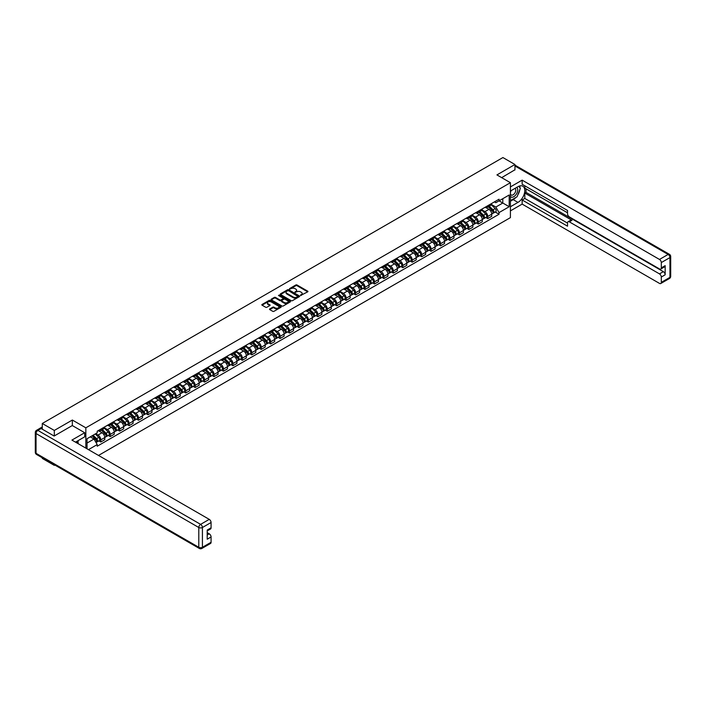 <?xml version="1.0" encoding="UTF-8"?>
<svg xmlns="http://www.w3.org/2000/svg" width="706" height="706" viewBox="0 0 706 706"><rect width="100%" height="100%" fill="white"/><g stroke="black" fill="none" stroke-linecap="round" stroke-linejoin="round"><path stroke-width="1.06" d="M300.562 295.487L307.71 291.843A0.838 0.485 0 0 0 307.71 291.163L297.014 284.986A0.838 0.485 0 0 0 295.832 284.986L289.522 288.63L289.522 289.116L291.172 288.639A2.692 1.553 0 0 1 294.967 288.639L295.858 289.16A2.692 1.553 0 0 1 296.644 290.254A2.692 1.553 0 0 1 295.858 291.349L295.046 292.302L296.688 291.834A2.692 1.553 0 0 1 300.491 291.834L301.383 292.346A2.692 1.553 0 0 1 302.168 293.44A2.692 1.553 0 0 1 301.383 294.534L300.562 295.011M269.763 308.919A0.838 0.485 0 0 0 269.763 309.607L272.763 311.337A0.838 0.485 0 0 0 273.946 311.337L280.953 307.295A0.838 0.485 0 0 0 280.953 306.607L270.266 300.438A0.838 0.485 0 0 0 269.074 300.438L262.067 304.48A0.838 0.485 0 0 0 262.067 305.168L265.694 307.26A0.838 0.485 0 0 0 266.877 307.26L269.877 305.53A0.838 0.485 0 0 0 269.877 304.842L268.086 303.801A2.25 1.297 0 0 1 267.424 302.883A2.25 1.297 0 0 1 268.81 301.691A2.25 1.297 0 0 1 271.263 301.965L278.296 306.033A2.25 1.297 0 0 1 278.958 306.951A2.25 1.297 0 0 1 277.564 308.151A2.25 1.297 0 0 1 275.119 307.869L273.946 307.189A0.838 0.485 0 0 0 272.763 307.189L269.763 308.919L269.763 309.607L272.763 307.887L272.763 307.189M85.841 427.818L72.347 420.035L54.318 430.439L42.281 423.494L502.91 157.553L514.956 164.498L496.927 174.911L510.412 182.695L85.841 427.818L85.841 448.116M291.225 300.677A0.838 0.485 0 0 0 292.416 300.677L299.423 296.626A0.838 0.485 0 0 0 299.423 295.946L288.736 289.769A0.838 0.485 0 0 0 287.545 289.769L280.538 293.82A0.838 0.485 0 0 0 280.538 294.508L291.225 300.677M278.729 295.62L279.32 295.699L279.32 295.002L290.192 301.277A0.838 0.485 0 0 1 290.192 301.965L283.185 306.007A0.838 0.485 0 0 1 281.994 306.007L271.307 299.838L274.307 298.117L274.307 297.42L271.307 299.15A0.838 0.485 0 0 0 271.307 299.838L271.307 299.15M274.307 298.117A0.838 0.485 0 0 1 275.49 298.117L275.49 297.42A0.838 0.485 0 0 0 274.307 297.42M275.49 297.42L279.823 299.918A0.838 0.485 0 0 0 281.014 299.918L283 298.77A0.838 0.485 0 0 0 283 298.091L278.491 295.479L279.32 295.002M54.318 464.733L54.318 465.369L42.281 458.423L42.281 457.788M98.513 455.432L510.412 217.624L510.412 182.695M54.318 465.369L54.874 465.051M54.318 430.439L54.318 435.929M42.281 423.494L42.281 429.186M514.956 169.987L514.956 164.498M487.731 205.746A3.936 2.268 60 0 1 486.911 207.52L490.908 205.208A3.936 2.268 -120 0 0 491.72 203.443M482.066 209.991L484.943 211.65A3.936 2.268 60 0 1 487.731 216.468L491.72 214.165A3.936 2.268 -120 0 0 488.94 209.347L486.081 207.696M491.72 214.165L491.72 216.301L487.731 218.604L485.816 217.501M486.911 207.52A3.936 2.268 60 0 1 484.978 207.335M487.731 216.468L487.731 218.604M478.289 211.2A3.936 2.268 60 0 1 477.477 212.965L481.466 210.662A3.936 2.268 -120 0 0 482.286 208.897M476.373 222.946L478.289 224.049L482.286 221.746L482.286 219.619A3.936 2.268 -120 0 0 479.498 214.792L476.647 213.141M477.477 212.965A3.936 2.268 60 0 1 475.535 212.788M472.623 215.436L475.509 217.104A3.936 2.268 60 0 1 478.289 221.922L478.289 224.049M468.855 216.645A3.936 2.268 60 0 1 468.034 218.41L472.032 216.107A3.936 2.268 -120 0 0 472.843 214.342M466.94 228.391L468.855 229.503L472.843 227.2L472.843 225.064A3.936 2.268 -120 0 0 470.064 220.246L467.204 218.595M468.034 218.41A3.936 2.268 60 0 1 466.101 218.233M463.189 220.881L466.075 222.549A3.936 2.268 60 0 1 468.855 227.367L468.855 229.503M459.412 222.099A3.936 2.268 60 0 1 458.6 223.864L462.598 221.56A3.936 2.268 -120 0 0 463.41 219.787M457.506 233.845L459.412 234.948L463.41 232.645L463.41 230.518A3.936 2.268 -120 0 0 460.63 225.691L457.77 224.04M458.6 223.864A3.936 2.268 60 0 1 456.667 223.687M453.746 226.335L456.632 228.003A3.936 2.268 60 0 1 459.412 232.821L459.412 234.948M449.978 227.544A3.936 2.268 60 0 1 449.166 229.309L453.155 227.005A3.936 2.268 -120 0 0 453.967 225.24M448.063 239.29L449.978 240.402L453.967 238.09L453.967 235.963A3.936 2.268 -120 0 0 451.187 231.144L448.328 229.494M449.166 229.309A3.936 2.268 60 0 1 447.225 229.132M444.312 231.78L447.198 233.448A3.936 2.268 60 0 1 449.978 238.266L449.978 240.402M440.544 232.998A3.936 2.268 60 0 1 439.723 234.763L443.721 232.45A3.936 2.268 -120 0 0 444.533 230.685M438.629 244.744L440.544 245.847L444.533 243.544L444.533 241.408A3.936 2.268 -120 0 0 441.753 236.589L438.894 234.939M439.723 234.763A3.936 2.268 60 0 1 437.791 234.586M434.87 237.234L437.755 238.893A3.936 2.268 60 0 1 440.544 243.72L440.544 245.847M431.101 238.443A3.936 2.268 60 0 1 430.289 240.208L434.278 237.904A3.936 2.268 -120 0 0 435.099 236.139M429.186 250.189L431.101 251.292L435.099 248.989L435.099 246.862A3.936 2.268 -120 0 0 432.31 242.043L429.451 240.393M430.289 240.208A3.936 2.268 60 0 1 428.348 240.031M425.436 242.679L428.321 244.347A3.936 2.268 60 0 1 431.101 249.165L431.101 251.292M421.667 243.888A3.936 2.268 60 0 1 420.847 245.662L424.844 243.349A3.936 2.268 -120 0 0 425.656 241.584M419.752 255.643L421.667 256.746L425.656 254.442L425.656 252.307A3.936 2.268 -120 0 0 422.876 247.488L420.017 245.838M420.847 245.662A3.936 2.268 60 0 1 418.914 245.476M416.002 248.133L418.879 249.792A3.936 2.268 60 0 1 421.667 254.61L421.667 256.746M412.225 249.342A3.936 2.268 60 0 1 411.413 251.107L415.402 248.803A3.936 2.268 -120 0 0 416.222 247.038M410.31 261.088L412.225 262.191L416.222 259.887L416.222 257.761A3.936 2.268 -120 0 0 413.434 252.933L410.583 251.283M411.413 251.107A3.936 2.268 60 0 1 409.471 250.93M406.559 253.578L409.445 255.245A3.936 2.268 60 0 1 412.225 260.064L412.225 262.191M402.791 254.787A3.936 2.268 60 0 1 401.979 256.552L405.968 254.248A3.936 2.268 -120 0 0 406.78 252.483M400.876 266.533L402.791 267.645L406.78 265.341L406.78 263.206A3.936 2.268 -120 0 0 404 258.387L401.14 256.737M401.979 256.552A3.936 2.268 60 0 1 400.037 256.375M397.125 259.023L400.011 260.69A3.936 2.268 60 0 1 402.791 265.509L402.791 267.645M393.348 260.24A3.936 2.268 60 0 1 392.536 262.005L396.534 259.702A3.936 2.268 -120 0 0 397.346 257.928M391.442 271.986L393.348 273.09L397.346 270.786L397.346 268.651A3.936 2.268 -120 0 0 394.566 263.832L391.706 262.182M392.536 262.005A3.936 2.268 60 0 1 390.603 261.829M387.682 264.476L390.568 266.144A3.936 2.268 60 0 1 393.348 270.963L393.348 273.09M383.914 265.685A3.936 2.268 60 0 1 383.102 267.45L387.091 265.147A3.936 2.268 -120 0 0 387.903 263.382M381.999 277.432L383.914 278.543L387.903 276.231L387.903 274.105A3.936 2.268 -120 0 0 385.123 269.286L382.264 267.636M383.102 267.45A3.936 2.268 60 0 1 381.161 267.274M378.248 269.921L381.134 271.589A3.936 2.268 60 0 1 383.914 276.408L383.914 278.543M374.48 271.13A3.936 2.268 60 0 1 373.659 272.904L377.657 270.592A3.936 2.268 -120 0 0 378.469 268.827M372.565 282.885L374.48 283.988L378.469 281.685L378.469 279.55A3.936 2.268 -120 0 0 375.689 274.731L372.83 273.081M373.659 272.904A3.936 2.268 60 0 1 371.727 272.728M368.814 275.375L371.691 277.034A3.936 2.268 60 0 1 374.48 281.862L374.48 283.988M365.037 276.584A3.936 2.268 60 0 1 364.225 278.349L368.214 276.046A3.936 2.268 -120 0 0 369.035 274.281M363.122 288.33L365.037 289.434L369.035 287.13L369.035 285.003A3.936 2.268 -120 0 0 366.246 280.185L363.387 278.535M364.225 278.349A3.936 2.268 60 0 1 362.284 278.173M359.372 280.82L362.257 282.488A3.936 2.268 60 0 1 365.037 287.307L365.037 289.434M355.603 282.029A3.936 2.268 60 0 1 354.783 283.803L358.78 281.491A3.936 2.268 -120 0 0 359.592 279.726M353.688 293.784L355.603 294.887L359.592 292.584L359.592 290.448A3.936 2.268 -120 0 0 356.812 285.63L353.953 283.98M354.783 283.803A3.936 2.268 60 0 1 352.85 283.618M349.938 286.274L352.815 287.933A3.936 2.268 60 0 1 355.603 292.752L355.603 294.887M346.161 287.483A3.936 2.268 60 0 1 345.349 289.248L349.338 286.945A3.936 2.268 -120 0 0 350.158 285.18M344.246 299.229L346.161 300.332L350.158 298.029L350.158 295.902A3.936 2.268 -120 0 0 347.37 291.075L344.519 289.425M345.349 289.248A3.936 2.268 60 0 1 343.407 289.072M340.495 291.719L343.381 293.387A3.936 2.268 60 0 1 346.161 298.206L346.161 300.332M336.727 292.928A3.936 2.268 60 0 1 335.915 294.693L339.904 292.39A3.936 2.268 -120 0 0 340.716 290.625M334.812 304.674L336.727 305.786L340.716 303.474L340.716 301.347A3.936 2.268 -120 0 0 337.936 296.529L335.076 294.879M335.915 294.693A3.936 2.268 60 0 1 333.973 294.517M331.061 297.164L333.947 298.832A3.936 2.268 60 0 1 336.727 303.651L336.727 305.786M327.284 298.382A3.936 2.268 60 0 1 326.472 300.147L330.47 297.844A3.936 2.268 -120 0 0 331.282 296.07M325.378 310.128L327.293 311.231L331.282 308.928L331.282 306.792A3.936 2.268 -120 0 0 328.502 301.974L325.642 300.324M326.472 300.147A3.936 2.268 60 0 1 324.539 299.971M321.618 302.618L324.504 304.286A3.936 2.268 60 0 1 327.293 309.104L327.293 311.231M317.85 303.827A3.936 2.268 60 0 1 317.038 305.592L321.027 303.289A3.936 2.268 -120 0 0 321.848 301.524M315.935 315.573L317.85 316.685L321.848 314.373L321.848 312.246A3.936 2.268 -120 0 0 319.059 307.428L316.2 305.777M317.038 305.592A3.936 2.268 60 0 1 315.097 305.416M312.184 308.063L315.07 309.731A3.936 2.268 60 0 1 317.85 314.549L317.85 316.685M308.416 309.272A3.936 2.268 60 0 1 307.595 311.046L311.593 308.734A3.936 2.268 -120 0 0 312.405 306.969M306.501 321.027L308.416 322.13L312.405 319.827L312.405 317.691A3.936 2.268 -120 0 0 309.625 312.873L306.766 311.222M307.595 311.046A3.936 2.268 60 0 1 305.663 310.869M302.75 313.517L305.627 315.176A3.936 2.268 60 0 1 308.416 320.003L308.416 322.13M298.973 314.726A3.936 2.268 60 0 1 298.161 316.491L302.15 314.188A3.936 2.268 -120 0 0 302.971 312.423M297.058 326.472L298.973 327.575L302.971 325.272L302.971 323.145A3.936 2.268 -120 0 0 300.182 318.327L297.323 316.676M298.161 316.491A3.936 2.268 60 0 1 296.22 316.314M293.308 318.962L296.193 320.63A3.936 2.268 60 0 1 298.973 325.448L298.973 327.575M289.539 320.171A3.936 2.268 60 0 1 288.719 321.945L292.716 319.633A3.936 2.268 -120 0 0 293.528 317.868M287.624 331.926L289.539 333.029L293.528 330.726L293.528 328.59A3.936 2.268 -120 0 0 290.748 323.772L287.889 322.121M288.719 321.945A3.936 2.268 60 0 1 286.786 321.76M283.874 324.416L286.751 326.075A3.936 2.268 60 0 1 289.539 330.893L289.539 333.029M280.097 325.625A3.936 2.268 60 0 1 279.285 327.39L283.274 325.087A3.936 2.268 -120 0 0 284.094 323.322M278.182 337.371L280.097 338.474L284.094 336.171L284.094 334.044A3.936 2.268 -120 0 0 281.306 329.217L278.455 327.566M279.285 327.39A3.936 2.268 60 0 1 277.343 327.213M274.431 329.861L277.317 331.529A3.936 2.268 60 0 1 280.097 336.347L280.097 338.474M270.663 331.07A3.936 2.268 60 0 1 269.851 332.835L273.84 330.532A3.936 2.268 -120 0 0 274.652 328.767M268.748 342.816L270.663 343.928L274.652 341.616L274.652 339.489A3.936 2.268 -120 0 0 271.872 334.67L269.012 333.02M269.851 332.835A3.936 2.268 60 0 1 267.909 332.658M264.997 335.306L267.883 336.974A3.936 2.268 60 0 1 270.663 341.792L270.663 343.928M261.229 336.524A3.936 2.268 60 0 1 260.408 338.289L264.406 335.985A3.936 2.268 -120 0 0 265.218 334.212M259.314 348.27L261.229 349.373L265.218 347.07L265.218 344.934A3.936 2.268 -120 0 0 262.438 340.115L259.579 338.465M260.408 338.289A3.936 2.268 60 0 1 258.475 338.112M255.554 340.76L258.44 342.419A3.936 2.268 60 0 1 261.229 347.246L261.229 349.373M251.786 341.969A3.936 2.268 60 0 1 250.974 343.734L254.963 341.43A3.936 2.268 -120 0 0 255.784 339.665M249.871 353.715L251.786 354.827L255.784 352.515L255.784 350.388A3.936 2.268 -120 0 0 252.995 345.569L250.136 343.919M250.974 343.734A3.936 2.268 60 0 1 249.033 343.557M246.12 346.205L249.006 347.873A3.936 2.268 60 0 1 251.786 352.691L251.786 354.827M242.352 347.414A3.936 2.268 60 0 1 241.531 349.188L245.529 346.875A3.936 2.268 -120 0 0 246.341 345.11M240.437 359.169L242.352 360.272L246.341 357.968L246.341 355.833A3.936 2.268 -120 0 0 243.561 351.014L240.702 349.364M241.531 349.188A3.936 2.268 60 0 1 239.599 349.011M236.686 351.659L239.563 353.318A3.936 2.268 60 0 1 242.352 358.145L242.352 360.272M232.909 352.868A3.936 2.268 60 0 1 232.097 354.633L236.086 352.329A3.936 2.268 -120 0 0 236.907 350.564M230.994 364.614L232.909 365.717L236.907 363.413L236.907 361.287A3.936 2.268 -120 0 0 234.118 356.468L231.268 354.818M232.097 354.633A3.936 2.268 60 0 1 230.156 354.456M227.244 357.104L230.13 358.772A3.936 2.268 60 0 1 232.909 363.59L232.909 365.717M223.475 358.313A3.936 2.268 60 0 1 222.655 360.078L226.652 357.774A3.936 2.268 -120 0 0 227.464 356.009M221.56 370.068L223.475 371.171L227.464 368.867L227.464 366.732A3.936 2.268 -120 0 0 224.684 361.913L221.825 360.263M222.655 360.078A3.936 2.268 60 0 1 220.722 359.901M217.81 362.557L220.696 364.217A3.936 2.268 60 0 1 223.475 369.035L223.475 371.171M214.033 363.766A3.936 2.268 60 0 1 213.221 365.531L217.219 363.228A3.936 2.268 -120 0 0 218.03 361.463M212.118 375.513L214.033 376.616L218.03 374.312L218.03 372.186A3.936 2.268 -120 0 0 215.251 367.358L212.391 365.708M213.221 365.531A3.936 2.268 60 0 1 211.288 365.355M208.367 368.002L211.253 369.67A3.936 2.268 60 0 1 214.033 374.489L214.033 376.616M204.599 369.212A3.936 2.268 60 0 1 203.787 370.977L207.776 368.673A3.936 2.268 -120 0 0 208.588 366.908M202.684 380.958L204.599 382.07L208.588 379.757L208.588 377.631A3.936 2.268 -120 0 0 205.808 372.812L202.949 371.162M203.787 370.977A3.936 2.268 60 0 1 201.845 370.8M198.933 373.448L201.819 375.115A3.936 2.268 60 0 1 204.599 379.934L204.599 382.07M195.165 374.665A3.936 2.268 60 0 1 194.344 376.43L198.342 374.127A3.936 2.268 -120 0 0 199.154 372.353M193.25 386.411L195.165 387.515L199.154 385.211L199.154 383.076A3.936 2.268 -120 0 0 196.374 378.257L193.515 376.607M194.344 376.43A3.936 2.268 60 0 1 192.411 376.254M189.49 378.901L192.376 380.56A3.936 2.268 60 0 1 195.165 385.388L195.165 387.515M185.722 380.11A3.936 2.268 60 0 1 184.91 381.875L188.899 379.572A3.936 2.268 -120 0 0 189.72 377.807M183.807 391.856L185.722 392.968L189.72 390.656L189.72 388.529A3.936 2.268 -120 0 0 186.931 383.711L184.072 382.061M184.91 381.875A3.936 2.268 60 0 1 182.969 381.699M180.056 384.346L182.942 386.014A3.936 2.268 60 0 1 185.722 390.833L185.722 392.968M176.288 385.555A3.936 2.268 60 0 1 175.467 387.329L179.465 385.017A3.936 2.268 -120 0 0 180.277 383.252M174.373 397.31L176.288 398.413L180.277 396.11L180.277 393.974A3.936 2.268 -120 0 0 177.497 389.156L174.638 387.506M175.467 387.329A3.936 2.268 60 0 1 173.535 387.153M170.623 389.8L173.499 391.459A3.936 2.268 60 0 1 176.288 396.287L176.288 398.413M166.845 391.009A3.936 2.268 60 0 1 166.034 392.774L170.022 390.471A3.936 2.268 -120 0 0 170.843 388.706M164.93 402.755L166.845 403.858L170.843 401.555L170.843 399.428A3.936 2.268 -120 0 0 168.054 394.61L165.204 392.96M166.034 392.774A3.936 2.268 60 0 1 164.092 392.598M161.18 395.245L164.066 396.913A3.936 2.268 60 0 1 166.845 401.732L166.845 403.858M157.412 396.454A3.936 2.268 60 0 1 156.6 398.219L160.589 395.916A3.936 2.268 -120 0 0 161.4 394.151M155.496 408.209L157.412 409.312L161.4 407.009L161.4 404.873A3.936 2.268 -120 0 0 158.621 400.055L155.761 398.405M156.6 398.219A3.936 2.268 60 0 1 154.658 398.043M151.746 400.699L154.632 402.358A3.936 2.268 60 0 1 157.412 407.177L157.412 409.312M147.969 401.908A3.936 2.268 60 0 1 147.157 403.673L151.155 401.37A3.936 2.268 -120 0 0 151.966 399.605M146.063 413.654L147.969 414.757L151.966 412.454L151.966 410.327A3.936 2.268 -120 0 0 149.187 405.5L146.327 403.85M147.157 403.673A3.936 2.268 60 0 1 145.224 403.497M142.303 406.144L145.189 407.812A3.936 2.268 60 0 1 147.969 412.631L147.969 414.757M138.535 407.353A3.936 2.268 60 0 1 137.723 409.118L141.712 406.815A3.936 2.268 -120 0 0 142.524 405.05M136.62 419.099L138.535 420.211L142.524 417.899L142.524 415.772A3.936 2.268 -120 0 0 139.744 410.954L136.885 409.303M137.723 409.118A3.936 2.268 60 0 1 135.781 408.942M132.869 411.589L135.755 413.257A3.936 2.268 60 0 1 138.535 418.076L138.535 420.211M129.101 412.807A3.936 2.268 60 0 1 128.28 414.572L132.278 412.269A3.936 2.268 -120 0 0 133.09 410.495M127.186 424.553L129.101 425.656L133.09 423.353L133.09 421.217A3.936 2.268 -120 0 0 130.31 416.399L127.451 414.749M128.28 414.572A3.936 2.268 60 0 1 126.348 414.396M123.426 417.043L126.312 418.702A3.936 2.268 60 0 1 129.101 423.529L129.101 425.656M119.658 418.252A3.936 2.268 60 0 1 118.846 420.017L122.835 417.714A3.936 2.268 -120 0 0 123.656 415.949M117.743 429.998L119.658 431.11L123.656 428.798L123.656 426.671A3.936 2.268 -120 0 0 120.867 421.853L118.008 420.202M118.846 420.017A3.936 2.268 60 0 1 116.905 419.841M113.993 422.488L116.878 424.156A3.936 2.268 60 0 1 119.658 428.974L119.658 431.11M110.224 423.697A3.936 2.268 60 0 1 109.404 425.471L113.401 423.159A3.936 2.268 -120 0 0 114.213 421.394M108.309 435.452L110.224 436.555L114.213 434.252L114.213 432.116A3.936 2.268 -120 0 0 111.433 427.298L108.574 425.647M109.404 425.471A3.936 2.268 60 0 1 107.471 425.286M104.559 427.942L107.436 429.601A3.936 2.268 60 0 1 110.224 434.419L110.224 436.555M100.781 429.151A3.936 2.268 60 0 1 99.97 430.916L103.958 428.613A3.936 2.268 -120 0 0 104.779 426.848M98.866 440.897L100.781 442L104.779 439.697L104.779 437.57A3.936 2.268 -120 0 0 101.991 432.752L99.14 431.101M99.97 430.916A3.936 2.268 60 0 1 98.028 430.739M95.698 433.722L98.002 435.055A3.936 2.268 60 0 1 100.781 439.873L100.781 442M494.412 201.89L495.833 202.71L509.202 194.988L502.796 198.695L502.796 203.028L495.833 207.043L491.5 204.537M87.05 448.813L87.05 438.717L97.216 432.849L97.216 431.207L499.045 199.216L499.045 200.857L509.202 206.726L499.045 212.594L495.833 207.043M509.202 194.988L509.202 206.726M87.05 443.05L94.013 439.035L97.216 444.586L97.216 446.227L499.045 214.236L499.045 212.594M97.216 444.586L88.471 449.634M72.347 420.035L72.347 425.586M94.013 439.035L90.262 436.873M495.25 212.047L499.045 214.236M300.8 295.576L301.383 295.24A2.692 1.553 0 0 0 302.168 294.137L302.168 293.44M296.644 290.254L296.644 290.951A2.692 1.553 0 0 1 295.858 292.046L295.276 292.381M307.692 291.852L297.014 285.692A0.838 0.485 0 0 0 295.832 285.692L289.751 289.195M299.415 296.635L288.736 290.475A0.838 0.485 0 0 0 287.545 290.475L280.547 294.508L280.538 293.82M297.941 296.529L288.551 290.634L286.865 291.128A2.692 1.553 0 0 0 286.08 292.222A2.692 1.553 0 0 0 286.865 293.325L293.272 297.023A2.692 1.553 0 0 0 297.076 297.023L297.941 296.529L297.941 297.226L297.941 296.749M286.08 292.222L286.08 292.919A2.692 1.553 0 0 0 286.865 294.023L286.865 293.325M297.941 297.226L297.076 297.72A2.692 1.553 0 0 1 293.272 297.72L286.865 294.023M275.49 298.117L279.823 300.624A0.838 0.485 0 0 0 281.014 300.624L283 299.468A0.838 0.485 0 0 0 283.247 299.132L283.247 298.426M279.32 295.699L290.175 301.965M284.324 302.521A2.25 1.297 0 0 0 286.768 302.803A2.25 1.297 0 0 0 288.163 301.603A2.25 1.297 0 0 0 287.501 300.685L285.021 299.256A0.838 0.485 0 0 0 283.838 299.256L281.844 300.403A0.838 0.485 0 0 0 281.844 301.083L284.324 302.521L284.324 303.218A2.25 1.297 0 0 0 286.768 303.501A2.25 1.297 0 0 0 288.163 302.3L288.163 301.603M281.597 300.747L281.597 301.444A0.838 0.485 0 0 0 281.844 301.789L281.844 301.083M284.324 303.218L281.844 301.789M278.958 306.951L278.958 307.648A2.25 1.297 0 0 1 277.564 308.849A2.25 1.297 0 0 1 275.119 308.566L273.946 307.887A0.838 0.485 0 0 0 272.763 307.887M267.424 302.883L267.424 303.589A2.25 1.297 0 0 0 268.086 304.498L268.086 303.801M269.877 304.842L269.877 305.53L268.086 304.498M280.953 306.607L280.953 307.295L270.266 301.135A0.838 0.485 0 0 0 269.074 301.135L262.085 305.168M488.234 206.752L491.958 210.423A2.136 1.235 60 0 1 492.514 213.627L491.72 214.086M488.976 207.485L490.555 208.394M488.649 206.514L492.717 210.529A1.024 0.591 60 0 1 492.894 212.109M489.267 206.161L492.982 209.823A2.136 1.235 60 0 1 493.547 213.035A2.136 1.235 60 0 1 492.903 213.106M491.35 204.802L495.162 208.57A2.136 1.235 60 0 1 495.727 211.774L493.547 213.035M478.8 212.197L482.516 215.868A2.136 1.235 60 0 1 483.08 219.072L482.286 219.54M479.542 212.93L481.113 213.839M479.215 211.959L483.283 215.983A1.024 0.591 60 0 1 483.46 217.554M479.824 211.606L483.548 215.277A2.136 1.235 60 0 1 484.113 218.481A2.136 1.235 60 0 1 483.46 218.551M481.907 210.256L485.719 214.015A2.136 1.235 60 0 1 486.284 217.227L484.113 218.481M469.358 217.651L473.082 221.313A2.136 1.235 60 0 1 473.647 224.526L472.843 224.985M470.099 218.383L471.679 219.292M469.772 217.413L473.841 221.428A1.024 0.591 60 0 1 474.026 223.008M470.39 217.06L474.105 220.722A2.136 1.235 60 0 1 474.67 223.934A2.136 1.235 60 0 1 474.026 223.996M472.473 215.701L476.285 219.469A2.136 1.235 60 0 1 476.85 222.672L474.67 223.934M510.412 191.044L517.975 186.675A9.628 5.56 120 0 1 522.793 186.199A9.628 5.56 120 0 1 524.267 193.912A9.628 5.56 120 0 1 517.975 202.393L510.412 206.761M510.412 210.882L522.149 204.105L522.149 199.983L567.527 226.185L567.527 222.902A2.568 1.483 -120 0 1 568.056 221.728A2.568 1.483 -120 0 1 569.336 221.852L659.483 273.893L663.358 271.66A2.568 1.483 60 0 1 665.167 274.802L665.167 265.65A2.568 1.483 60 0 1 664.637 266.824L660.763 269.065A2.568 1.483 -120 0 0 661.301 267.883L661.301 262.579A2.568 1.483 -120 0 0 659.483 259.437L668.132 254.442L514.956 165.998M526.023 188.811L526.023 192.376L524.814 193.073L524.814 198.448L522.149 199.983M524.814 185.802L524.814 188.114L567.527 212.771M660.763 269.065A2.568 1.483 -120 0 1 659.483 268.933L569.336 216.892A2.568 1.483 -120 0 1 567.527 213.75L567.527 210.467L522.149 184.266L522.149 180.145L659.483 259.437M510.412 186.922L522.149 180.145M522.149 204.105L659.483 283.397A2.568 1.483 -120 0 0 660.763 283.521A2.568 1.483 -120 0 0 661.301 282.347L661.301 277.034A2.568 1.483 -120 0 0 659.483 273.893M514.956 169.775L501.675 177.647M524.814 193.073L572.001 220.316L569.336 221.852M526.023 192.376L663.358 271.66M524.814 198.448L567.527 223.105M568.056 221.728L570.722 220.184A2.568 1.483 60 0 1 572.001 220.316M510.412 201.245L513.2 199.639A9.628 5.56 120 0 0 515.865 197.468M517.78 194.953A9.628 5.56 120 0 0 519.845 189.614M520.004 187.884A9.628 5.56 120 0 0 519.766 185.925M41.133 428.524L37.868 430.404A2.568 1.483 -120 0 0 36.58 430.281L39.854 428.392A2.568 1.483 60 0 1 41.133 428.524L54.141 436.034L72.286 425.55L84.694 432.716L84.694 436.837L76.098 441.797A9.628 5.56 120 0 0 75.524 442.159M84.694 432.716L71.924 440.085L209.258 519.369A2.568 1.483 60 0 1 211.076 522.511L211.076 527.823A2.568 1.483 60 0 1 210.538 528.997L207.202 530.921M78.101 442.962L78.101 440.641M207.202 535.016L209.258 533.833A2.568 1.483 60 0 1 211.076 536.975L211.076 542.279A2.568 1.483 60 0 1 210.538 543.461L201.89 548.447A2.568 1.483 -120 0 0 202.419 547.274L211.076 542.279M211.076 527.823L207.202 530.056L207.202 539.207L211.076 536.975M209.258 533.833L207.202 532.642M510.412 196.392A5.56 3.212 120 0 0 514.842 195.915A5.56 3.212 120 0 0 517.736 189.861A5.56 3.212 120 0 0 516.721 187.399M510.879 190.779A5.56 3.212 120 0 0 510.412 191.776M510.412 193.638A3.804 2.197 120 0 0 511.179 195.015A3.804 2.197 120 0 0 514.118 193.991A3.804 2.197 120 0 0 515.777 190.161A3.804 2.197 120 0 0 514.992 188.414A3.804 2.197 120 0 0 514.983 188.414M511.197 190.594A3.804 2.197 120 0 0 510.412 192.879M518.848 186.243L520.331 188.361L517.066 196.771L510.535 200.548M76.936 441.312L78.34 443.783M459.924 223.096L463.639 226.767A2.136 1.235 60 0 1 464.204 229.971L463.41 230.438M460.665 223.828L462.245 224.737M460.338 222.858L464.407 226.873A1.024 0.591 60 0 1 464.583 228.453M460.956 222.505L464.672 226.176A2.136 1.235 60 0 1 465.236 229.379A2.136 1.235 60 0 1 464.592 229.45M463.03 221.154L466.851 224.914A2.136 1.235 60 0 1 467.416 228.126L465.236 229.379M450.49 228.55L454.205 232.212A2.136 1.235 60 0 1 454.77 235.425L453.967 235.883M451.231 229.282L452.802 230.191M450.896 228.312L454.973 232.327A1.024 0.591 60 0 1 455.149 233.907M451.513 227.95L455.229 231.621A2.136 1.235 60 0 1 455.794 234.824A2.136 1.235 60 0 1 455.149 234.895M453.596 226.6L457.409 230.368A2.136 1.235 60 0 1 457.973 233.571L455.794 234.824M441.047 233.995L444.762 237.666A2.136 1.235 60 0 1 445.327 240.87L444.533 241.328M441.788 234.727L443.368 235.636M441.462 233.757L445.53 237.772A1.024 0.591 60 0 1 445.707 239.352M442.08 233.404L445.795 237.066A2.136 1.235 60 0 1 446.36 240.278A2.136 1.235 60 0 1 445.715 240.349M444.153 232.045L447.975 235.813A2.136 1.235 60 0 1 448.539 239.016L446.36 240.278M431.613 239.449L435.328 243.111A2.136 1.235 60 0 1 435.893 246.323L435.099 246.782M432.354 240.172L433.925 241.09M432.019 239.21L436.096 243.226A1.024 0.591 60 0 1 436.273 244.797M432.637 238.849L436.361 242.52A2.136 1.235 60 0 1 436.917 245.723A2.136 1.235 60 0 1 436.273 245.794M434.719 237.498L438.532 241.258A2.136 1.235 60 0 1 439.097 244.47L436.917 245.723M422.17 244.894L425.894 248.565A2.136 1.235 60 0 1 426.459 251.768L425.656 252.227M422.912 245.626L424.491 246.535M422.585 244.655L426.653 248.671A1.024 0.591 60 0 1 426.83 250.251M423.203 244.302L426.918 247.965A2.136 1.235 60 0 1 427.483 251.177A2.136 1.235 60 0 1 426.839 251.248M425.286 242.943L429.098 246.712A2.136 1.235 60 0 1 429.663 249.915L427.483 251.177M412.736 250.339L416.452 254.01A2.136 1.235 60 0 1 417.017 257.213L416.222 257.681M413.478 251.071L415.049 251.98M413.151 250.1L417.22 254.125A1.024 0.591 60 0 1 417.396 255.696M413.76 249.747L417.484 253.419A2.136 1.235 60 0 1 418.049 256.622A2.136 1.235 60 0 1 417.396 256.693M415.843 248.397L419.655 252.157A2.136 1.235 60 0 1 420.22 255.369L418.049 256.622M403.294 255.793L407.018 259.455A2.136 1.235 60 0 1 407.583 262.667L406.78 263.126M404.035 256.525L405.615 257.434M403.708 255.554L407.786 259.57A1.024 0.591 60 0 1 407.962 261.149M404.326 255.201L408.042 258.864A2.136 1.235 60 0 1 408.606 262.076A2.136 1.235 60 0 1 407.962 262.138M406.409 253.842L410.221 257.611A2.136 1.235 60 0 1 410.786 260.814L408.606 262.076M393.86 261.238L397.575 264.909A2.136 1.235 60 0 1 398.14 268.112L397.346 268.571M394.601 261.97L396.181 262.879M394.275 260.999L398.343 265.015A1.024 0.591 60 0 1 398.519 266.594M394.892 260.646L398.608 264.318A2.136 1.235 60 0 1 399.172 267.521A2.136 1.235 60 0 1 398.528 267.592M396.966 259.296L400.787 263.056A2.136 1.235 60 0 1 401.352 266.268L399.172 267.521M384.426 266.691L388.141 270.354A2.136 1.235 60 0 1 388.706 273.566L387.903 274.025M385.167 267.424L386.738 268.333M384.832 266.453L388.909 270.469A1.024 0.591 60 0 1 389.085 272.039M385.45 266.091L389.165 269.763A2.136 1.235 60 0 1 389.73 272.966A2.136 1.235 60 0 1 389.085 273.037M387.532 264.741L391.345 268.509A2.136 1.235 60 0 1 391.909 271.713L389.73 272.966M374.983 272.137L378.698 275.808A2.136 1.235 60 0 1 379.263 279.011L378.469 279.47M375.724 272.869L377.304 273.778M375.398 271.898L379.466 275.914A1.024 0.591 60 0 1 379.643 277.493M376.016 271.545L379.731 275.208A2.136 1.235 60 0 1 380.296 278.42A2.136 1.235 60 0 1 379.651 278.491M378.089 270.186L381.911 273.954A2.136 1.235 60 0 1 382.475 277.158L380.296 278.42M365.549 277.59L369.264 281.253A2.136 1.235 60 0 1 369.829 284.465L369.035 284.924M366.29 278.314L367.861 279.232M365.955 277.352L370.032 281.367A1.024 0.591 60 0 1 370.209 282.938M366.573 276.99L370.297 280.661A2.136 1.235 60 0 1 370.862 283.865A2.136 1.235 60 0 1 370.209 283.936M368.656 275.64L372.468 279.399A2.136 1.235 60 0 1 373.033 282.612L370.862 283.865M356.106 283.035L359.831 286.707A2.136 1.235 60 0 1 360.395 289.91L359.592 290.369M356.848 283.768L358.427 284.677M356.521 282.797L360.589 286.812A1.024 0.591 60 0 1 360.766 288.392M357.139 282.444L360.854 286.106A2.136 1.235 60 0 1 361.419 289.319A2.136 1.235 60 0 1 360.775 289.381M359.222 281.085L363.034 284.853A2.136 1.235 60 0 1 363.599 288.057L361.419 289.319M346.672 288.48L350.388 292.152A2.136 1.235 60 0 1 350.953 295.355L350.158 295.823M347.414 289.213L348.993 290.122M347.087 288.242L351.156 292.266A1.024 0.591 60 0 1 351.332 293.837M347.696 287.889L351.42 291.56A2.136 1.235 60 0 1 351.985 294.764A2.136 1.235 60 0 1 351.332 294.834M349.779 286.539L353.6 290.298A2.136 1.235 60 0 1 354.156 293.511L351.985 294.764M337.23 293.934L340.954 297.597A2.136 1.235 60 0 1 341.519 300.809L340.716 301.268M337.98 294.667L339.551 295.576M337.644 293.696L341.722 297.711A1.024 0.591 60 0 1 341.898 299.291M338.262 293.343L341.978 297.005A2.136 1.235 60 0 1 342.542 300.218A2.136 1.235 60 0 1 341.898 300.279M340.345 291.984L344.157 295.752A2.136 1.235 60 0 1 344.722 298.956L342.542 300.218M327.796 299.379L331.511 303.05A2.136 1.235 60 0 1 332.076 306.254L331.282 306.713M328.537 300.112L330.117 301.021M328.211 299.141L332.279 303.156A1.024 0.591 60 0 1 332.455 304.736M328.828 298.788L332.544 302.459A2.136 1.235 60 0 1 333.108 305.663A2.136 1.235 60 0 1 332.464 305.733M330.902 297.438L334.723 301.197A2.136 1.235 60 0 1 335.288 304.401L333.108 305.663M318.362 304.833L322.077 308.496A2.136 1.235 60 0 1 322.642 311.708L321.839 312.167M319.103 305.566L320.674 306.475M318.768 304.595L322.845 308.61A1.024 0.591 60 0 1 323.021 310.181M319.386 304.233L323.101 307.904A2.136 1.235 60 0 1 323.666 311.108A2.136 1.235 60 0 1 323.021 311.178M321.468 302.883L325.281 306.651A2.136 1.235 60 0 1 325.845 309.855L323.666 311.108M308.919 310.278L312.643 313.949A2.136 1.235 60 0 1 313.199 317.153L312.405 317.612M309.66 311.011L311.24 311.92M309.334 310.04L313.402 314.055A1.024 0.591 60 0 1 313.579 315.635M309.952 309.687L313.667 313.349A2.136 1.235 60 0 1 314.232 316.562A2.136 1.235 60 0 1 313.588 316.632M312.034 308.328L315.847 312.096A2.136 1.235 60 0 1 316.412 315.3L314.232 316.562M299.485 315.732L303.201 319.394A2.136 1.235 60 0 1 303.765 322.607L302.971 323.066M300.226 316.456L301.797 317.373M299.9 315.494L303.968 319.509A1.024 0.591 60 0 1 304.145 321.08M300.509 315.132L304.233 318.803A2.136 1.235 60 0 1 304.798 322.007A2.136 1.235 60 0 1 304.145 322.077M302.592 313.782L306.404 317.541A2.136 1.235 60 0 1 306.969 320.753L304.798 322.007M290.042 321.177L293.767 324.848A2.136 1.235 60 0 1 294.331 328.052L293.528 328.511M290.784 321.91L292.363 322.818M290.457 320.939L294.526 324.954A1.024 0.591 60 0 1 294.711 326.534M291.075 320.586L294.79 324.248A2.136 1.235 60 0 1 295.355 327.46A2.136 1.235 60 0 1 294.711 327.522M293.158 319.227L296.97 322.995A2.136 1.235 60 0 1 297.535 326.198L295.355 327.46M280.609 326.622L284.324 330.293A2.136 1.235 60 0 1 284.889 333.497L284.094 333.964M281.35 327.355L282.93 328.264M281.023 326.384L285.092 330.408A1.024 0.591 60 0 1 285.268 331.979M281.632 326.031L285.356 329.702A2.136 1.235 60 0 1 285.921 332.905A2.136 1.235 60 0 1 285.277 332.976M283.715 324.681L287.536 328.44A2.136 1.235 60 0 1 288.101 331.652L285.921 332.905M271.175 332.076L274.89 335.738A2.136 1.235 60 0 1 275.455 338.951L274.652 339.409M271.916 332.808L273.487 333.717M271.581 331.838L275.658 335.853A1.024 0.591 60 0 1 275.834 337.433M272.198 331.485L275.914 335.147A2.136 1.235 60 0 1 276.478 338.359A2.136 1.235 60 0 1 275.834 338.421M274.281 330.126L278.093 333.894A2.136 1.235 60 0 1 278.658 337.097L276.478 338.359M261.732 337.521L265.447 341.192A2.136 1.235 60 0 1 266.012 344.396L265.218 344.855M262.473 338.253L264.053 339.162M262.147 337.283L266.215 341.298A1.024 0.591 60 0 1 266.391 342.878M262.764 336.93L266.48 340.601A2.136 1.235 60 0 1 267.045 343.804A2.136 1.235 60 0 1 266.4 343.875M264.838 335.579L268.659 339.339A2.136 1.235 60 0 1 269.224 342.542L267.045 343.804M252.298 342.975L256.013 346.637A2.136 1.235 60 0 1 256.578 349.849L255.775 350.308M253.039 343.707L254.61 344.616M252.704 342.737L256.781 346.752A1.024 0.591 60 0 1 256.958 348.323M253.322 342.375L257.046 346.046A2.136 1.235 60 0 1 257.602 349.249A2.136 1.235 60 0 1 256.958 349.32M255.404 341.024L259.217 344.793A2.136 1.235 60 0 1 259.782 347.996L257.602 349.249M242.855 348.42L246.579 352.091A2.136 1.235 60 0 1 247.135 355.295L246.341 355.753M243.596 349.152L245.176 350.061M243.27 348.182L247.338 352.197A1.024 0.591 60 0 1 247.515 353.777M243.888 347.829L247.603 351.491A2.136 1.235 60 0 1 248.168 354.703A2.136 1.235 60 0 1 247.524 354.774M245.97 346.469L249.783 350.238A2.136 1.235 60 0 1 250.348 353.441L248.168 354.703M233.421 353.874L237.137 357.536A2.136 1.235 60 0 1 237.701 360.748L236.907 361.207M234.163 354.597L235.733 355.515M233.836 353.635L237.904 357.651A1.024 0.591 60 0 1 238.081 359.222M234.445 353.274L238.169 356.945A2.136 1.235 60 0 1 238.734 360.148A2.136 1.235 60 0 1 238.081 360.219M236.528 351.923L240.34 355.683A2.136 1.235 60 0 1 240.905 358.895L238.734 360.148M223.978 359.319L227.703 362.99A2.136 1.235 60 0 1 228.267 366.193L227.464 366.652M224.72 360.051L226.299 360.96M224.393 359.08L228.462 363.096A1.024 0.591 60 0 1 228.647 364.675M225.011 358.727L228.726 362.39A2.136 1.235 60 0 1 229.291 365.602A2.136 1.235 60 0 1 228.647 365.664M227.094 357.368L230.906 361.137A2.136 1.235 60 0 1 231.471 364.34L229.291 365.602M214.545 364.764L218.26 368.435A2.136 1.235 60 0 1 218.825 371.638L218.03 372.106M215.286 365.496L216.866 366.405M214.959 364.525L219.028 368.55A1.024 0.591 60 0 1 219.204 370.12M215.577 364.172L219.292 367.844A2.136 1.235 60 0 1 219.857 371.047A2.136 1.235 60 0 1 219.213 371.118M217.651 362.822L221.472 366.582A2.136 1.235 60 0 1 222.037 369.794L219.857 371.047M205.111 370.218L208.826 373.88A2.136 1.235 60 0 1 209.391 377.092L208.588 377.551M205.852 370.95L207.423 371.859M205.517 369.979L209.594 373.995A1.024 0.591 60 0 1 209.77 375.574M206.134 369.626L209.85 373.289A2.136 1.235 60 0 1 210.414 376.501A2.136 1.235 60 0 1 209.77 376.563M208.217 368.267L212.029 372.036A2.136 1.235 60 0 1 212.594 375.239L210.414 376.501M195.668 375.663L199.383 379.334A2.136 1.235 60 0 1 199.948 382.537L199.154 382.996M196.409 376.395L197.989 377.304M196.083 375.424L200.151 379.44A1.024 0.591 60 0 1 200.327 381.019M196.7 375.071L200.416 378.743A2.136 1.235 60 0 1 200.981 381.946A2.136 1.235 60 0 1 200.336 382.017M198.774 373.721L202.596 377.481A2.136 1.235 60 0 1 203.16 380.684L200.981 381.946M186.234 381.116L189.949 384.779A2.136 1.235 60 0 1 190.514 387.991L189.72 388.45M186.975 381.849L188.546 382.758M186.64 380.878L190.717 384.894A1.024 0.591 60 0 1 190.894 386.464M187.258 380.516L190.982 384.188A2.136 1.235 60 0 1 191.538 387.391A2.136 1.235 60 0 1 190.894 387.462M189.34 379.166L193.153 382.934A2.136 1.235 60 0 1 193.718 386.138L191.538 387.391M176.791 386.561L180.515 390.233A2.136 1.235 60 0 1 181.08 393.436L180.277 393.895M177.533 387.294L179.112 388.203M177.206 386.323L181.274 390.339A1.024 0.591 60 0 1 181.451 391.918M177.824 385.97L181.539 389.633A2.136 1.235 60 0 1 182.104 392.845A2.136 1.235 60 0 1 181.46 392.915M179.906 384.611L183.719 388.379A2.136 1.235 60 0 1 184.284 391.583L182.104 392.845M167.357 392.015L171.073 395.678A2.136 1.235 60 0 1 171.637 398.89L170.843 399.349M168.099 392.739L169.669 393.657M167.772 391.777L171.84 395.792A1.024 0.591 60 0 1 172.017 397.363M168.381 391.415L172.105 395.086A2.136 1.235 60 0 1 172.67 398.29A2.136 1.235 60 0 1 172.017 398.36M170.464 390.065L174.276 393.824A2.136 1.235 60 0 1 174.841 397.037L172.67 398.29M157.915 397.46L161.639 401.132A2.136 1.235 60 0 1 162.203 404.335L161.4 404.794M158.656 398.193L160.236 399.102M158.329 397.222L162.398 401.237A1.024 0.591 60 0 1 162.583 402.817M158.947 396.869L162.662 400.531A2.136 1.235 60 0 1 163.227 403.744A2.136 1.235 60 0 1 162.583 403.806M161.03 395.51L164.842 399.278A2.136 1.235 60 0 1 165.407 402.482L163.227 403.744M148.481 402.905L152.196 406.577A2.136 1.235 60 0 1 152.761 409.78L151.966 410.248M149.222 403.638L150.802 404.547M148.895 402.667L152.964 406.691A1.024 0.591 60 0 1 153.14 408.262M149.513 402.314L153.228 405.985A2.136 1.235 60 0 1 153.793 409.189A2.136 1.235 60 0 1 153.149 409.259M151.587 400.964L155.408 404.723A2.136 1.235 60 0 1 155.973 407.936L153.793 409.189M139.047 408.359L142.762 412.022A2.136 1.235 60 0 1 143.327 415.234L142.524 415.693M139.788 409.092L141.359 410.001M139.453 408.121L143.53 412.136A1.024 0.591 60 0 1 143.706 413.716M140.07 407.759L143.786 411.43A2.136 1.235 60 0 1 144.351 414.643A2.136 1.235 60 0 1 143.706 414.704M142.153 406.409L145.965 410.177A2.136 1.235 60 0 1 146.53 413.381L144.351 414.643M129.604 413.804L133.319 417.475A2.136 1.235 60 0 1 133.884 420.679L133.09 421.138M130.345 414.537L131.925 415.446M130.019 413.566L134.087 417.581A1.024 0.591 60 0 1 134.264 419.161M130.636 413.213L134.352 416.884A2.136 1.235 60 0 1 134.917 420.088A2.136 1.235 60 0 1 134.272 420.158M132.71 411.863L136.532 415.622A2.136 1.235 60 0 1 137.096 418.826L134.917 420.088M120.17 419.258L123.885 422.92A2.136 1.235 60 0 1 124.45 426.133L123.656 426.592M120.911 419.991L122.482 420.9M120.576 419.02L124.653 423.035A1.024 0.591 60 0 1 124.83 424.606M121.194 418.658L124.918 422.329A2.136 1.235 60 0 1 125.483 425.533A2.136 1.235 60 0 1 124.83 425.603M123.276 417.308L127.089 421.067A2.136 1.235 60 0 1 127.654 424.28L125.483 425.533M110.727 424.703L114.451 428.374A2.136 1.235 60 0 1 115.016 431.578L114.213 432.037M111.469 425.436L113.048 426.345M111.142 424.465L115.21 428.48A1.024 0.591 60 0 1 115.387 430.06M111.76 424.112L115.475 427.774A2.136 1.235 60 0 1 116.04 430.987A2.136 1.235 60 0 1 115.396 431.057M113.842 422.753L117.655 426.521A2.136 1.235 60 0 1 118.22 429.725L116.04 430.987M101.293 430.148L105.009 433.819A2.136 1.235 60 0 1 105.573 437.023L104.779 437.491M102.035 430.881L103.606 431.79M101.708 429.919L105.776 433.934A1.024 0.591 60 0 1 105.953 435.505M102.317 429.557L106.041 433.228A2.136 1.235 60 0 1 106.606 436.432A2.136 1.235 60 0 1 105.953 436.502M104.4 428.207L108.221 431.966A2.136 1.235 60 0 1 108.777 435.178L106.606 436.432M92.071 435.823L95.575 439.273A2.136 1.235 60 0 1 96.14 442.477L96.034 442.538M92.592 436.334L94.172 437.243M92.486 435.584L96.343 439.379A1.024 0.591 60 0 1 96.519 440.959M93.104 435.223L96.598 438.673A2.136 1.235 60 0 1 97.163 441.885A2.136 1.235 60 0 1 96.519 441.947M95.284 433.969L98.778 437.42A2.136 1.235 60 0 1 99.343 440.623L97.163 441.885M110.224 434.419L114.213 432.116M119.658 428.974L123.656 426.671M129.101 423.529L133.09 421.217M138.535 418.076L142.524 415.772M147.969 412.631L151.966 410.327M157.412 407.177L161.4 404.873M166.845 401.732L170.843 399.428M176.288 396.287L180.277 393.974M185.722 390.833L189.72 388.529M195.165 385.388L199.154 383.076M204.599 379.934L208.588 377.631M214.033 374.489L218.03 372.186M223.475 369.035L227.464 366.732M232.909 363.59L236.907 361.287M242.352 358.145L246.341 355.833M251.786 352.691L255.784 350.388M261.229 347.246L265.218 344.934M270.663 341.792L274.652 339.489M280.097 336.347L284.094 334.044M289.539 330.893L293.528 328.59M298.973 325.448L302.971 323.145M308.416 320.003L312.405 317.691M317.85 314.549L321.848 312.246M327.293 309.104L331.282 306.792M336.727 303.651L340.716 301.347M346.161 298.206L350.158 295.902M355.603 292.752L359.592 290.448M365.037 287.307L369.035 285.003M374.48 281.862L378.469 279.55M383.914 276.408L387.903 274.105M393.348 270.963L397.346 268.651M402.791 265.509L406.78 263.206M412.225 260.064L416.222 257.761M421.667 254.61L425.656 252.307M431.101 249.165L435.099 246.862M440.544 243.72L444.533 241.408M449.978 238.266L453.967 235.963M459.412 232.821L463.41 230.518M468.855 227.367L472.843 225.064M478.289 221.922L482.286 219.619M100.781 439.873L104.779 437.57M98.002 435.055L101.991 432.752M107.436 429.601L111.433 427.298M116.878 424.156L120.867 421.853M126.312 418.702L130.31 416.399M135.755 413.257L139.744 410.954M145.189 407.812L149.187 405.5M154.632 402.358L158.621 400.055M164.066 396.913L168.054 394.61M173.499 391.459L177.497 389.156M182.942 386.014L186.931 383.711M192.376 380.56L196.374 378.257M201.819 375.115L205.808 372.812M211.253 369.67L215.251 367.358M220.696 364.217L224.684 361.913M230.13 358.772L234.118 356.468M239.563 353.318L243.561 351.014M249.006 347.873L252.995 345.569M258.44 342.419L262.438 340.115M267.883 336.974L271.872 334.67M277.317 331.529L281.306 329.217M286.751 326.075L290.748 323.772M296.193 320.63L300.182 318.327M305.627 315.176L309.625 312.873M315.07 309.731L319.059 307.428M324.504 304.286L328.502 301.974M333.947 298.832L337.936 296.529M343.381 293.387L347.37 291.075M352.815 287.933L356.812 285.63M362.257 282.488L366.246 280.185M371.691 277.034L375.689 274.731M381.134 271.589L385.123 269.286M390.568 266.144L394.566 263.832M400.011 260.69L404 258.387M409.445 255.245L413.434 252.933M418.879 249.792L422.876 247.488M428.321 244.347L432.31 242.043M437.755 238.893L441.753 236.589M447.198 233.448L451.187 231.144M456.632 228.003L460.63 225.691M466.075 222.549L470.064 220.246M475.509 217.104L479.498 214.792M484.943 211.65L488.94 209.347M42.281 427.509L40.798 428.365M301.383 295.24L301.383 294.534M295.046 292.302L295.046 291.825M295.858 292.046L295.858 291.349M289.522 289.116L289.522 288.63M295.832 285.692L295.832 284.986M297.014 285.692L297.014 284.986M307.71 291.843L307.71 291.163M287.545 290.475L287.545 289.769M288.736 290.475L288.736 289.769M299.423 296.626L299.423 295.946M293.272 297.72L293.272 297.023M297.076 297.72L297.076 297.023M279.823 300.624L279.823 299.918M281.014 300.624L281.014 299.918M283 299.468L283 298.77M290.192 301.965L290.192 301.277M273.946 307.887L273.946 307.189M275.119 308.566L275.119 307.869M262.067 305.168L262.067 304.48M269.074 301.135L269.074 300.438M270.266 301.135L270.266 300.438M491.958 210.423L490.723 211.129M495.162 208.57L492.982 209.823M482.516 215.868L481.289 216.574M485.719 214.015L483.548 215.277M473.082 221.313L471.855 222.028M476.285 219.469L474.105 220.722M661.301 267.883L665.167 265.65M665.167 274.802L661.301 277.034M661.301 282.347L669.95 277.352L669.95 257.584L661.301 262.579M513.2 199.639L517.975 202.393M669.95 277.352A2.568 1.483 60 0 1 669.42 278.526A2.568 2.568 0 0 0 670.7 276.302A2.568 1.483 180 0 1 669.95 277.352M669.95 257.584A2.568 1.483 0 0 0 670.7 256.534A2.568 2.568 0 0 0 669.42 254.31A2.568 1.483 -60 0 0 668.132 254.442A2.568 1.483 60 0 1 669.95 257.584M36.58 430.281A2.568 2.568 0 0 0 35.3 432.504A2.568 1.483 180 0 0 36.05 433.555A2.568 1.483 -60 0 1 37.868 430.404L200.61 524.364A2.568 1.483 -60 0 0 198.792 527.506L36.05 433.555L36.05 453.323L198.792 547.274L198.792 527.506A2.568 1.483 0 0 0 202.419 527.506L202.419 547.274A2.568 1.483 180 0 1 198.792 547.274A2.568 1.483 -60 0 0 199.321 548.447A2.568 2.568 0 0 0 201.89 548.447M211.076 522.511L202.419 527.506A2.568 1.483 -120 0 0 200.61 524.364L209.258 519.369M36.58 454.496A2.568 1.483 -60 0 1 36.05 453.323A2.568 1.483 0 0 1 35.3 452.272A2.568 2.568 0 0 0 36.58 454.496L199.321 548.447M463.639 226.767L462.412 227.473M466.851 224.914L464.672 226.176M454.205 232.212L452.978 232.927M457.409 230.368L455.229 231.621M444.762 237.666L443.536 238.372M447.975 235.813L445.795 237.066M435.328 243.111L434.102 243.826M438.532 241.258L436.361 242.52M425.894 248.565L424.659 249.271M429.098 246.712L426.918 247.965M416.452 254.01L415.225 254.716M419.655 252.157L417.484 253.419M407.018 259.455L405.791 260.17M410.221 257.611L408.042 258.864M397.575 264.909L396.348 265.615M400.787 263.056L398.608 264.318M388.141 270.354L386.914 271.069M391.345 268.509L389.165 269.763M378.698 275.808L377.472 276.514M381.911 273.954L379.731 275.208M369.264 281.253L368.038 281.968M372.468 279.399L370.297 280.661M359.831 286.707L358.595 287.413M363.034 284.853L360.854 286.106M350.388 292.152L349.161 292.858M353.6 290.298L351.42 291.56M340.954 297.597L339.727 298.311M344.157 295.752L341.978 297.005M331.511 303.05L330.284 303.756M334.723 301.197L332.544 302.459M322.077 308.496L320.851 309.21M325.281 306.651L323.101 307.904M312.643 313.949L311.408 314.655M315.847 312.096L313.667 313.349M303.201 319.394L301.974 320.109M306.404 317.541L304.233 318.803M293.767 324.848L292.531 325.554M296.97 322.995L294.79 324.248M284.324 330.293L283.097 330.999M287.536 328.44L285.356 329.702M274.89 335.738L273.663 336.453M278.093 333.894L275.914 335.147M265.447 341.192L264.22 341.898M268.659 339.339L266.48 340.601M256.013 346.637L254.787 347.352M259.217 344.793L257.046 346.046M246.579 352.091L245.344 352.797M249.783 350.238L247.603 351.491M237.137 357.536L235.91 358.251M240.34 355.683L238.169 356.945M227.703 362.99L226.467 363.696M230.906 361.137L228.726 362.39M218.26 368.435L217.033 369.141M221.472 366.582L219.292 367.844M208.826 373.88L207.599 374.595M212.029 372.036L209.85 373.289M199.383 379.334L198.157 380.04M202.596 377.481L200.416 378.743M189.949 384.779L188.723 385.494M193.153 382.934L190.982 384.188M180.515 390.233L179.28 390.939M183.719 388.379L181.539 389.633M171.073 395.678L169.846 396.384M174.276 393.824L172.105 395.086M161.639 401.132L160.412 401.838M164.842 399.278L162.662 400.531M152.196 406.577L150.969 407.283M155.408 404.723L153.228 405.985M142.762 412.022L141.535 412.736M145.965 410.177L143.786 411.43M133.319 417.475L132.093 418.181M136.532 415.622L134.352 416.884M123.885 422.92L122.659 423.635M127.089 421.067L124.918 422.329M114.451 428.374L113.216 429.08M117.655 426.521L115.475 427.774M105.009 433.819L103.782 434.525M108.221 431.966L106.041 433.228M95.575 439.273L94.498 439.891M98.778 437.42L96.598 438.673M39.554 428.507L42.281 426.927M298.108 296.988L298.108 296.291M660.763 283.521L669.42 278.526M670.7 276.302L670.7 256.534M514.956 165.133L669.42 254.31M35.3 432.504L35.3 452.272"/></g></svg>
